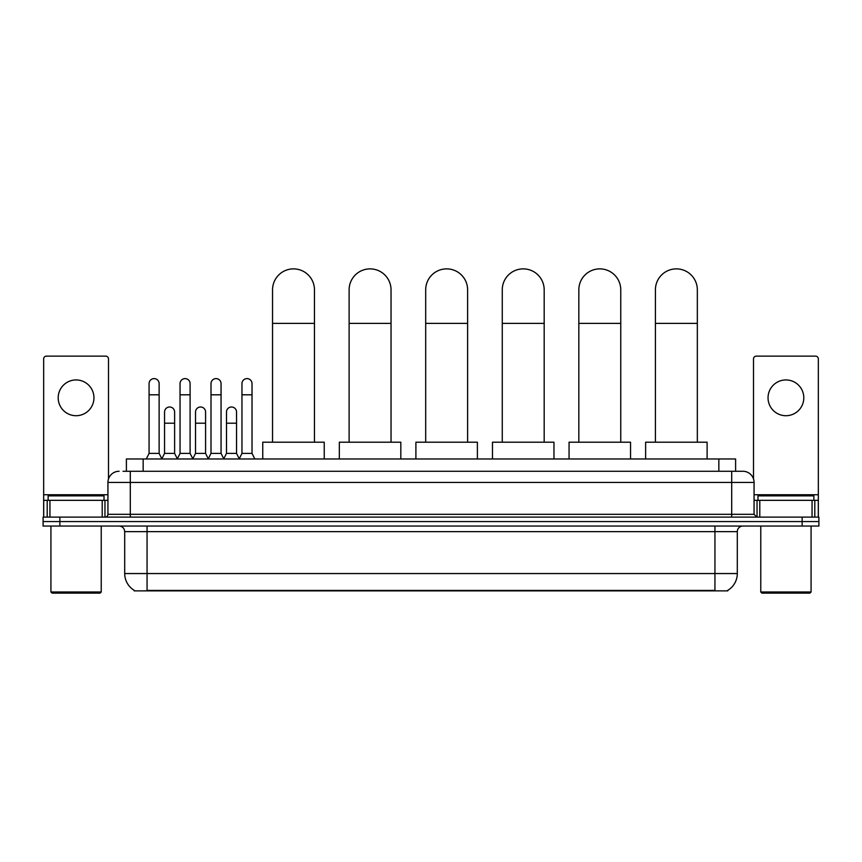 <?xml version="1.0" encoding="UTF-8"?>
<svg xmlns="http://www.w3.org/2000/svg" width="862" height="862" viewBox="0 0 862 862"><rect width="100%" height="100%" fill="white"/><g stroke="black" fill="none" stroke-linecap="round" stroke-linejoin="round"><path stroke-width="1.29" d="M126.391 471.266L126.391 458.972L735.609 458.972L735.609 471.266M727.797 590.33L727.797 590.879L134.203 590.879L134.203 590.33M134.375 590.427A19.567 19.567 0 0 1 124.699 573.553L147.057 573.553L147.057 590.427L714.943 590.427L714.943 573.553L737.301 573.553L737.301 531.638A5.592 5.592 0 0 1 742.882 526.046M124.699 573.553L124.699 531.638C124.376 528.244 122.512 526.38 119.118 526.046M727.625 590.427A19.567 19.567 0 0 0 737.301 573.553M59.866 517.103L818.9 517.103L818.9 521.575L43.1 521.575L43.1 526.046L59.866 526.046L59.866 521.575L43.1 521.575L43.1 517.103L59.866 517.103L59.866 521.575L818.9 521.575L818.9 526.046L59.866 526.046M123.288 471.266L742.882 471.266A11.174 11.174 0 0 1 754.067 482.451L754.067 514.312L756.858 517.103M123.029 471.266L130.291 471.266L130.291 482.451L107.933 482.451L107.933 514.312A2.791 2.791 0 0 1 105.142 517.103M119.118 471.266A11.174 11.174 0 0 0 107.933 482.451M754.067 482.451L731.709 482.451L731.709 471.266L742.882 471.266M76.082 379.937A17.887 17.887 0 0 0 58.196 397.824A17.887 17.887 0 0 0 76.082 415.71A17.887 17.887 0 0 0 93.958 397.824A17.887 17.887 0 0 0 76.082 379.937M102.212 517.103L102.212 500.337L49.942 500.337L49.942 517.103M108.493 478.96L108.493 358.926A2.791 2.791 0 0 0 105.703 356.135L46.451 356.135A2.791 2.791 0 0 0 43.66 358.926L43.66 500.337L49.942 500.337M102.212 500.337L107.933 500.337M43.66 517.103L43.66 500.337M100.111 593.121L52.043 593.121L50.923 592L101.231 592L100.111 593.121M50.923 526.046L50.923 592M101.231 526.046L101.231 592M104.022 500.337L104.022 495.865L48.132 495.865L48.132 500.337M272.543 442.206L272.543 289.837A20.957 20.957 0 0 1 293.5 268.879A20.957 20.957 0 0 1 314.458 289.837A20.957 20.957 0 0 0 293.5 268.879M314.458 442.206L314.458 289.837M324.241 458.972L324.241 442.206L262.759 442.206L262.759 458.972M349.121 442.206L349.121 289.837A20.957 20.957 0 0 1 370.078 268.879A20.957 20.957 0 0 1 391.036 289.837A20.957 20.957 0 0 0 370.078 268.879M391.036 442.206L391.036 289.837M400.819 458.972L400.819 442.206L339.337 442.206L339.337 458.972M425.688 442.206L425.688 289.837A20.957 20.957 0 0 1 446.645 268.879A20.957 20.957 0 0 1 467.613 289.837A20.957 20.957 0 0 0 446.645 268.879M467.613 442.206L467.613 289.837M477.386 458.972L477.386 442.206L415.904 442.206L415.904 458.972M502.266 442.206L502.266 289.837A20.957 20.957 0 0 1 523.223 268.879A20.957 20.957 0 0 1 544.181 289.837A20.957 20.957 0 0 0 523.223 268.879M544.181 442.206L544.181 289.837M553.964 458.972L553.964 442.206L492.482 442.206L492.482 458.972M578.833 442.206L578.833 289.837A20.957 20.957 0 0 1 599.801 268.879A20.957 20.957 0 0 1 620.759 289.837A20.957 20.957 0 0 0 599.801 268.879M620.759 442.206L620.759 289.837M630.542 458.972L630.542 442.206L569.06 442.206L569.06 458.972M655.411 442.206L655.411 289.837A20.957 20.957 0 0 1 676.368 268.879A20.957 20.957 0 0 1 697.336 289.837A20.957 20.957 0 0 0 676.368 268.879M697.336 442.206L697.336 289.837M707.109 458.972L707.109 442.206L645.627 442.206L645.627 458.972M146.281 458.972L149.072 453.39L159.136 453.39L161.927 458.972M159.136 453.39L159.136 383.633A5.032 5.032 0 0 0 154.104 378.601A5.032 5.032 0 0 1 154.417 378.612M149.072 453.39L149.072 394.807L159.136 394.807M149.072 394.807L149.072 383.633A5.032 5.032 0 0 1 154.104 378.601M177.249 458.972L180.039 453.39L190.103 453.39L192.894 458.972M190.103 453.39L190.103 383.633A5.032 5.032 0 0 0 185.071 378.601A5.032 5.032 0 0 1 185.384 378.612M180.039 453.39L180.039 394.807L190.103 394.807M180.039 394.807L180.039 383.633A5.032 5.032 0 0 1 185.071 378.601M208.205 458.972L211.007 453.39L221.06 453.39L223.861 458.972M221.06 453.39L221.06 383.633A5.032 5.032 0 0 0 216.039 378.601A5.032 5.032 0 0 1 216.351 378.612M211.007 453.39L211.007 394.807L221.06 394.807M211.007 394.807L211.007 383.633A5.032 5.032 0 0 1 216.039 378.601M239.173 458.972L241.963 453.39L252.027 453.39L254.829 458.972M252.027 453.39L252.027 383.633A5.032 5.032 0 0 0 246.995 378.601A5.032 5.032 0 0 1 247.319 378.612M241.963 453.39L241.963 394.807L252.027 394.807M241.963 394.807L241.963 383.633A5.032 5.032 0 0 1 246.995 378.601M161.84 458.81L164.556 453.39L174.62 453.39L177.324 458.81M174.62 453.39L174.62 412.025A5.032 5.032 0 0 0 169.9 407.004A5.032 5.032 0 0 1 174.62 412.025M164.556 453.39L164.556 423.199L174.62 423.199M164.556 423.199L164.556 412.025A5.032 5.032 0 0 1 169.9 407.004M192.808 458.81L195.523 453.39L205.587 453.39L208.292 458.81M205.587 453.39L205.587 412.025A5.032 5.032 0 0 0 200.868 407.004A5.032 5.032 0 0 1 205.587 412.025M195.523 453.39L195.523 423.199L205.587 423.199M195.523 423.199L195.523 412.025A5.032 5.032 0 0 1 200.868 407.004M223.775 458.81L226.49 453.39L236.544 453.39L239.259 458.81M236.544 453.39L236.544 412.025A5.032 5.032 0 0 0 231.835 407.004A5.032 5.032 0 0 1 236.544 412.025M226.49 453.39L226.49 423.199L236.544 423.199M226.49 423.199L226.49 412.025A5.032 5.032 0 0 1 231.835 407.004M785.918 379.937A17.887 17.887 0 0 0 768.042 397.824A17.887 17.887 0 0 0 785.918 415.71A17.887 17.887 0 0 0 803.804 397.824A17.887 17.887 0 0 0 785.918 379.937M812.058 517.103L812.058 500.337L759.788 500.337L759.788 517.103M812.058 500.337L818.34 500.337L818.34 358.926A2.791 2.791 0 0 0 815.549 356.135L756.297 356.135A2.791 2.791 0 0 0 753.507 358.926L753.507 478.96M754.067 500.337L759.788 500.337M818.34 500.337L818.34 517.103M809.957 593.121L761.889 593.121L760.769 592L811.077 592L809.957 593.121M760.769 526.046L760.769 592M811.077 526.046L811.077 592M813.868 500.337L813.868 495.865L757.978 495.865L757.978 500.337M712.702 590.879L712.702 590.33M149.298 590.879L149.298 590.33M143.157 471.266L143.157 458.972M718.843 471.266L718.843 458.972M714.943 526.046L714.943 531.638L124.699 531.638M737.301 531.638L714.943 531.638L714.943 573.553L147.057 573.553L147.057 526.046M802.134 526.046L802.134 517.103M130.291 517.103L130.291 514.312L754.067 514.312M107.933 514.312L130.291 514.312L130.291 482.451L731.709 482.451L731.709 517.103M107.933 494.745L43.66 494.745M104.959 500.337L104.959 517.103M43.703 500.337L43.703 517.103M47.194 517.103L47.194 500.337M272.543 323.379L314.458 323.379M349.121 323.379L391.036 323.379M425.688 323.379L467.613 323.379M502.266 323.379L544.181 323.379M578.833 323.379L620.759 323.379M655.411 323.379L697.336 323.379M818.34 494.745L754.067 494.745M818.297 517.103L818.297 500.337M814.805 500.337L814.805 517.103M757.041 517.103L757.041 500.337"/></g></svg>
